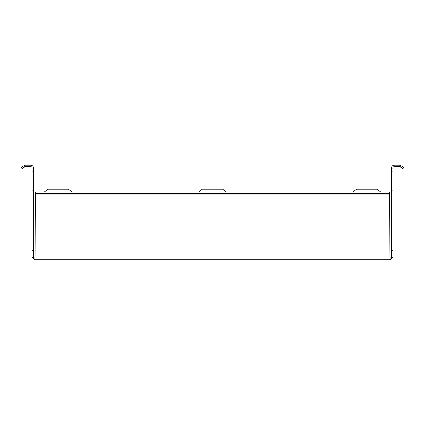 <?xml version="1.0" encoding="UTF-8"?>
<svg xmlns="http://www.w3.org/2000/svg" width="425" height="425" viewBox="0 0 425 425"><rect width="100%" height="100%" fill="white"/><g stroke="black" fill="none" stroke-linecap="round" stroke-linejoin="round"><path stroke-width="0.64" d="M352.83 192.063L356.687 189.167L376.938 189.167L380.795 192.063M226.482 192.063L222.626 189.167L202.374 189.167L198.518 192.063M72.17 192.063L68.313 189.167L48.062 189.167L44.205 192.063M33.596 168.183L33.596 171.078L32.146 171.078L32.146 168.183L33.596 168.087A2.895 2.895 0 0 0 30.701 165.192L25.782 165.192A2.895 2.895 0 0 0 24.337 165.58L25.059 166.834L21.973 168.619L21.25 167.365L24.337 165.58M32.146 168.183L32.146 168.087A1.445 1.445 0 0 0 30.701 166.643L25.782 166.643A1.445 1.445 0 0 0 25.059 166.834M33.596 171.078L33.596 190.846L32.146 190.846L32.146 250.251L33.596 250.251L33.596 190.846M33.596 250.251L33.596 256.913A1.445 1.445 0 0 0 33.633 257.242L34.845 258.347A1.445 1.445 0 0 0 35.041 258.358L35.28 194.953L389.72 194.953L389.959 258.336A1.445 1.445 0 0 0 390.155 258.347L391.367 257.242A1.445 1.445 0 0 0 391.404 256.913L391.404 190.846L392.854 190.846L392.854 171.078L391.404 171.078L391.404 190.846M33.596 256.913L32.146 256.913L32.146 250.251M32.146 171.078L32.146 190.846M391.404 171.078L391.404 168.087A2.895 2.895 0 0 1 394.299 165.192L399.218 165.192A2.895 2.895 0 0 1 400.663 165.58L403.75 167.365L403.027 168.619L399.941 166.834A1.445 1.445 0 0 0 399.218 166.643L394.299 166.643A1.445 1.445 0 0 0 392.854 168.087L392.854 171.078M391.404 250.251L392.854 250.251L392.854 190.846M392.854 250.251L392.854 256.913L391.404 256.913M391.404 168.183L392.854 168.183M389.959 259.765L35.041 259.765M389.959 259.808A2.895 2.895 0 0 0 390.352 259.781L392.774 257.571L391.367 257.242M390.352 259.781L390.155 258.347M392.774 257.571A2.895 2.895 0 0 0 392.854 256.913M32.146 256.913A2.895 2.895 0 0 0 32.226 257.571L33.633 257.242M32.226 257.571L34.648 259.781L34.845 258.347M34.648 259.781A2.895 2.895 0 0 0 35.041 259.808M389.72 194.953L389.72 193.508L383.929 193.508L383.929 192.063L389.72 192.063L389.72 193.508M35.28 193.508L35.28 192.063L41.071 192.063L41.071 193.508L35.28 193.508L35.28 194.953M41.071 192.063L383.929 192.063M41.071 193.508L383.929 193.508M399.941 166.834L400.663 165.58M389.72 256.913L35.28 256.913"/></g></svg>
